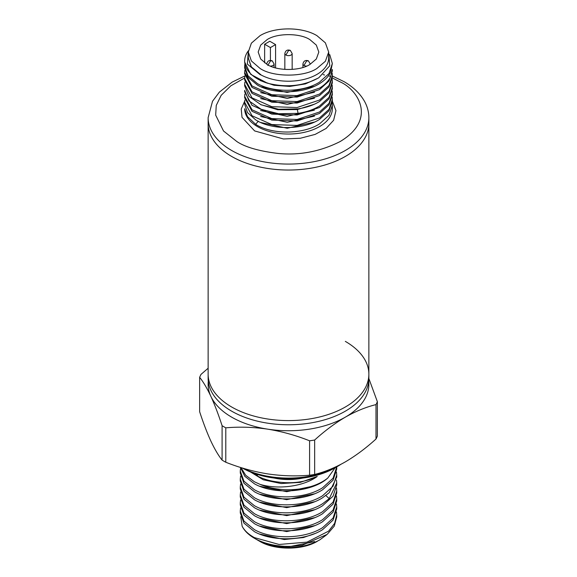<?xml version="1.0" encoding="UTF-8"?>
<svg xmlns="http://www.w3.org/2000/svg" width="577" height="577" viewBox="0 0 577 577"><rect width="100%" height="100%" fill="white"/><g stroke="black" fill="none" stroke-linecap="round" stroke-linejoin="round"><path stroke-width="0.87" d="M345.327 341.382A80.369 46.398 180 0 1 368.869 374.192A80.369 46.398 180 0 1 319.254 417.063A80.369 46.398 180 0 1 231.673 407.001A80.369 46.398 180 0 1 208.131 374.192A80.369 46.398 0 0 0 231.673 407.001A80.369 46.398 0 0 0 319.254 417.063A80.369 46.398 0 0 0 368.869 374.192L368.869 378.368A80.369 46.398 0 0 1 319.254 421.239A80.369 46.398 0 0 1 231.673 411.177A80.369 46.398 0 0 1 208.131 378.368L208.131 123.637A80.369 46.398 0 0 0 257.746 166.508A80.369 46.398 0 0 0 345.327 156.446A80.369 46.398 0 0 0 368.869 123.637A80.369 46.398 180 0 1 319.254 166.508A80.369 46.398 180 0 1 231.673 156.446A80.369 46.398 180 0 1 208.131 123.637L208.131 117.672A80.369 46.398 180 0 0 231.42 150.337A80.369 46.398 180 0 0 345.327 150.482A80.369 46.398 180 0 0 368.869 117.672L368.869 374.192M225.795 427.838L225.795 462.249A91.332 52.731 180 0 1 223.919 461.196A91.332 52.731 180 0 1 222.095 460.114L222.095 425.703A91.332 52.731 180 0 0 225.795 427.838C239.491 426.634 253.454 427.074 267.699 429.158A80.369 46.398 0 0 0 345.327 417.149A80.369 46.398 0 0 0 368.703 381.354M208.131 368.234L200.998 374.401A91.332 52.731 180 0 0 199.642 377.322L199.642 411.733C203.313 422.955 207.049 432.743 210.872 441.088C214.687 449.187 218.431 455.527 222.095 460.114M242.585 468.077A69.413 40.073 0 0 0 337.581 466.36A69.413 40.073 0 0 0 340.726 464.42M242.181 467.954A65.756 37.967 0 0 0 334.999 467.853L337.581 466.36M281.23 478.744A40.188 23.203 0 0 0 295.77 478.744M302.694 478.081A40.917 23.621 180 0 1 274.306 478.081M252.207 472.671L257.573 476.083C263.22 479.033 269.769 480.973 277.234 481.903C292.157 483.973 305.493 482.156 317.235 476.451C303.949 486.281 278.814 489.931 260.09 484.384A48.223 27.84 0 0 0 327.823 478.001L335.107 467.788M336.463 511.943L336.723 514.929L334.646 523.382L328.594 531.143L306.957 542.142L279.095 544.472L254.407 537.605C248.536 534.403 244.446 530.602 242.131 526.21L240.768 516.725M254.399 538.247L257.205 539.863C268.817 546.325 283.862 548.114 302.334 545.229A48.223 27.84 180 0 1 254.399 538.247A48.223 27.84 180 0 1 242.131 526.202M302.334 545.229L327.181 534.374L334.278 526.101L336.723 516.934L336.723 514.929M260.09 484.384L254.399 481.773L245.679 475.275L240.977 467.579M254.407 483.778C274.104 495.181 311.919 492.607 327.823 478.001M336.723 466.858L333.052 478.225L322.601 487.753C304.844 499.206 272.156 499.87 254.407 489.75L243.948 481.218L240.277 471.056L240.587 468.077M240.277 471.056L240.277 473.068L243.948 483.223L254.407 491.755C272.156 501.889 304.844 501.218 322.601 489.765L333.052 480.237L336.723 469.079L336.723 467.074M336.463 472.065L336.723 475.044L333.052 486.202L322.593 495.73C304.844 507.183 272.156 507.847 254.399 497.727L243.948 489.188L240.277 479.033L240.587 476.054M240.277 479.033L240.277 481.045L243.948 491.2L254.399 499.732C272.156 509.859 304.844 509.195 322.601 497.742L329.236 492.671L336.723 477.056L336.723 475.044M336.47 480.035L336.723 483.021L329.236 498.636L322.601 503.707C304.844 515.16 272.156 515.824 254.399 505.697L243.948 497.165L240.277 487.01L240.587 484.031M240.277 487.01L240.277 489.022L243.948 499.177L254.399 507.71C272.156 517.836 304.844 517.172 322.601 505.719L333.052 496.184L336.723 485.033L336.723 483.021M336.463 488.019L336.723 490.998L333.052 502.149L322.601 511.684C304.844 523.137 272.156 523.801 254.399 513.674L243.948 505.142L240.277 494.987L240.587 492.001M240.277 494.987L240.277 496.999L243.948 507.154L254.399 515.687C272.156 525.813 304.844 525.149 322.601 513.696L333.052 504.161L336.723 493.01L336.723 490.998M336.463 495.989L336.723 498.975L333.052 510.126L322.601 519.661C304.844 531.114 272.156 531.778 254.399 521.651L243.948 513.119L240.277 502.964L240.587 499.978M240.277 502.964L240.277 504.976L243.948 515.131L254.399 523.664C272.156 533.79 304.844 533.119 322.601 521.666L333.052 512.138L336.723 500.987L336.723 498.975M336.463 503.966L336.723 506.952L333.052 518.103L322.601 527.638C304.844 539.091 272.156 539.755 254.399 529.628L243.948 521.096L240.277 510.941L240.587 507.962M240.277 510.941L240.277 512.946L243.948 523.108L254.399 531.641C272.156 541.767 304.844 541.096 322.601 529.643L333.052 520.115L336.723 508.964L336.723 506.952M240.465 467.42L244.785 476.292L254.349 483.75M256.426 475.268L257.876 474.604M326.452 534.951L319.665 539.942C309.813 545.38 298.338 547.912 285.247 547.53C274.645 546.996 265.543 544.58 257.933 540.288L257.566 540.072M317.429 541.233C302.37 550.386 274.63 550.386 259.571 541.233L257.933 540.288M208.297 381.354A80.369 46.398 0 0 0 210.872 396.349A80.369 46.398 0 0 0 267.699 429.158C281.944 431.481 295.907 435.361 309.597 440.806A91.332 52.731 180 0 0 314.66 440.02C324.678 430.911 334.905 423.287 345.327 417.149C355.757 411.25 365.984 407.066 376.002 404.6A91.332 52.731 180 0 0 377.358 401.686L368.869 378.555M199.642 377.322C203.313 381.902 207.049 388.242 210.872 396.349C214.687 404.693 218.431 414.474 222.095 425.703M314.66 440.02L314.66 474.431C324.678 471.964 334.905 467.788 345.327 461.888C355.757 455.743 365.984 448.12 376.002 439.01L376.002 404.6M225.795 462.249C239.491 467.687 253.454 471.575 267.699 473.897C281.944 475.982 295.907 476.414 309.597 475.21L309.597 440.806M377.358 401.686L377.358 436.097A91.332 52.731 0 0 1 376.002 439.01M314.66 474.431A91.332 52.731 180 0 1 309.597 475.21M257.645 475.96L253.094 473.003M259.628 494.186L286.625 499.668L314.472 493.811M259.722 486.245L286.74 491.691L314.566 485.798M250.526 472L263.271 479.79L281.064 483.54L300.328 482.379L317.235 476.451M256.686 475.419L258.056 474.662M314.638 501.716L286.69 507.652L259.578 502.141M314.631 509.693L286.697 515.629L259.592 510.126M314.638 517.67L286.69 523.606L259.578 518.096M314.631 525.647L286.697 531.583L259.592 526.08M314.667 533.61L303.408 537.548L284.281 539.531L259.527 534.028M314.653 541.594L285.247 547.53M332.33 101.155L335.951 110.618L333.621 120.261L326.142 128.426L315.157 134.398L300.343 138.256L283.451 138.97L254.63 130.929L242.023 117.34L241.229 109.046L244.713 101.09M329.741 54.599L332.338 63.506L328.998 73.567L319.499 82.15C303.358 92.457 273.642 92.955 257.501 83.643L248.002 75.803L244.662 66.492L244.85 64.256M244.662 66.492L244.662 67.978L248.002 77.296L257.501 85.129C273.642 94.44 303.358 93.95 319.499 83.636C324.772 80.405 328.472 76.633 330.592 72.327L332.338 63.506M332.179 103.023L332.338 105.274L329.005 115.328L319.499 123.911C302.687 134.665 271.385 134.672 255.618 124.3L247.483 116.626L244.662 108.721A43.838 25.309 0 0 0 257.241 126.464A43.838 25.309 0 0 0 319.499 126.623A43.838 25.309 0 0 0 332.338 108.721L332.338 105.274M244.662 102.288L244.662 104.192L247.483 112.573L255.618 119.821C271.378 130.193 302.709 130.171 319.499 119.432L329.005 110.842L332.338 100.78L332.338 99.302L329.005 109.363L319.499 117.946L297.083 125.425L271.76 124.553L252.041 115.775L244.662 102.288L244.85 100.045M332.179 97.059L332.338 99.302M244.662 96.316L244.662 97.801L252.034 111.296L271.774 120.081L297.09 120.946L319.499 113.467L329.005 104.87L332.338 94.823L332.338 93.337L329.005 103.391L319.499 111.988L297.083 119.468L271.76 118.595L252.041 109.81L244.662 96.316L244.85 94.087M332.179 91.087L332.338 93.337M319.499 107.495L329.005 98.912L332.338 88.858L332.338 87.379L329.005 97.426L319.499 106.024C313.506 109.623 306.358 112.068 298.064 113.352L278.59 113.741L261.107 109.262L248.961 100.867L244.662 90.358L244.662 91.844L252.034 105.331L271.767 114.109L297.09 114.974L319.499 107.495M332.179 85.122L332.338 87.379M244.662 84.393L244.662 85.865L248.961 96.373L261.092 104.783L278.59 109.248L298.064 108.873C306.358 107.596 313.506 105.144 319.499 101.523L329.005 92.947L332.338 82.886L332.338 81.415L329.005 91.462L319.499 100.052L297.083 107.531L271.76 106.666L252.041 97.888L244.662 84.393L244.85 82.158M332.179 79.164L332.338 81.415M244.662 78.429L244.662 79.9L252.034 93.387L271.767 102.179L297.09 103.045L319.499 95.566L329.005 86.983L332.338 76.921L332.338 75.443L329.005 85.504L319.499 94.08L297.083 101.559L271.76 100.694L252.041 91.916L244.662 78.429L244.85 76.186M332.179 73.2L332.338 75.443M244.662 72.457L244.662 73.943L252.034 87.43L271.774 96.222L297.09 97.087L319.499 89.608L329.005 81.011L332.338 70.964L332.338 69.471L330.592 76.806C328.45 81.133 324.757 84.906 319.499 88.122L297.068 95.609L271.753 94.729L252.034 85.951L244.662 72.457L244.85 70.221M248.355 51.014L247.353 64.097L260.003 74.563L261.302 75.097L251.377 66.896L248.312 58.017L251.377 67.307L261.302 75.097A40.188 23.203 0 0 0 316.917 74.419A40.188 23.203 0 0 0 328.688 58.017L328.688 52.053L325.378 42.835L316.917 35.644C302.117 26.657 274.883 26.657 260.083 35.644L251.377 43.174L248.312 52.053L251.377 60.931L260.083 68.454C272.979 77.311 304.021 77.318 316.917 68.454L325.378 61.263L328.688 52.053M248.377 50.805A43.838 25.309 0 0 0 244.662 60.996L244.662 62.013L250.793 74.411L267.468 83.203C286.589 87.906 303.711 86.081 318.829 77.729L329.748 65.771L328.688 52.356M270.418 60.325L270.418 47.574L275.582 44.595L269.798 41.255L264.634 44.234L264.634 62.85M309.943 64.429C300.04 71.122 276.967 71.13 267.057 64.429L260.674 59.005L258.179 52.053L260.674 45.1L267.057 39.669C276.96 32.976 300.033 32.976 309.943 39.669L316.326 45.1L318.821 52.053L316.326 59.005L309.943 64.429M244.662 60.996A43.838 25.309 0 0 0 267.468 83.203M255.618 124.3L258.366 121.184M260.638 122.475L287.245 128.253L314.501 122.057M260.667 116.518L287.245 122.281L314.472 116.1M260.566 110.503L287.115 116.316L314.378 110.171M260.631 104.574L277.667 109.731L297.263 109.565L314.35 104.228M260.667 98.624L287.245 104.394L314.472 98.205M260.681 92.659L287.267 98.415L314.494 92.226M260.653 86.687L287.122 92.45L314.292 86.355M260.53 80.665L274.017 85.266L289.798 86.435L305.377 83.917L318.28 78.061M275.582 44.595L275.582 67.891M270.418 47.574L264.634 44.234M325.861 495.528L329.236 498.636M332.302 77.945L340.387 82.006C357.524 89.594 377.589 119.23 340.048 141.596C320.242 151.571 299.607 155.523 278.136 153.46C258.893 151.095 245.131 147.113 236.837 141.531L223.515 130.986L215.675 115.126L216.252 105.432L221.164 95.328L230.822 85.814L244.67 77.96M323.17 74.577L324.584 75.024M292.157 69.428L292.157 53.546A3.657 2.106 180 0 1 291.082 55.031A3.657 2.106 180 0 1 285.918 55.031A3.657 2.106 180 0 1 284.843 53.546L284.843 69.428M274.068 67.451L274.068 63.982A3.657 2.106 180 0 1 273 65.475A3.657 2.106 180 0 1 270.382 66.088M298.064 113.352L297.263 108.988M330.592 76.806L328.659 75.529M306.618 66.088A3.657 2.106 180 0 1 304 65.475A3.657 2.106 180 0 1 302.932 63.982L302.932 67.451M310.238 63.982L308.406 60.816L306.582 60.996L304 65.475M292.157 53.546L290.325 50.379L288.5 50.56L285.918 55.031M274.068 63.982L272.243 60.816L270.418 60.996L267.836 65.475M368.869 117.672C368.84 112.039 367.419 106.644 364.599 101.487C360.192 93.647 353.355 87.04 344.065 81.66L332.338 76.02M244.814 75.962L232.113 82.143L219.361 92.125L212.516 101.278L208.131 117.672M248.312 58.017L248.312 52.053M308.406 60.816C305.428 59.878 303.603 60.931 302.932 63.982M290.325 50.379C287.346 49.434 285.521 50.495 284.843 53.546M272.243 60.816C269.264 59.878 267.44 60.931 266.762 63.982"/></g></svg>
